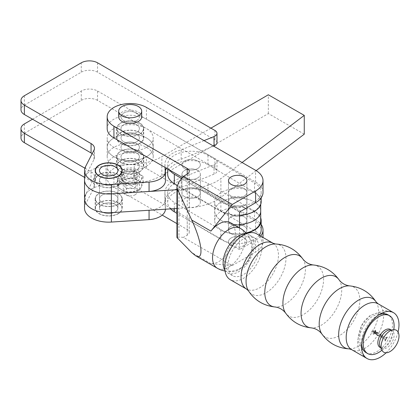 <?xml version="1.0" encoding="UTF-8"?>
<svg xmlns="http://www.w3.org/2000/svg" width="420" height="420" viewBox="0 0 420 420"><rect width="100%" height="100%" fill="white"/><g stroke="black" fill="none" stroke-linecap="round" stroke-linejoin="round"><path stroke-width="0.32" stroke-dasharray="2.1 1.58" d="M230.522 222.731A23.016 13.277 -60 0 1 235.289 233.263A23.016 13.277 -60 0 1 210.903 263.644L232.276 265.545L183.409 237.384L178.967 236.99L176.946 237.505M176.946 223.608L187.231 229.53A6.904 3.985 -0 0 1 189.257 232.355A6.904 3.985 -0 0 1 187.241 235.168L183.409 237.384M231.194 245.48A9.203 5.313 -0 0 0 241.222 246.629A9.203 5.313 -0 0 0 246.902 241.721A9.203 5.313 -0 0 0 237.699 236.402A9.203 5.313 -0 0 0 228.491 241.721A9.203 5.313 -0 0 0 231.194 245.48M231.194 233.735A9.203 5.313 180 0 1 228.491 229.976A9.203 5.313 180 0 1 237.699 224.658A9.203 5.313 180 0 1 246.902 229.976A9.203 5.313 180 0 1 241.222 234.885A9.203 5.313 180 0 1 231.194 233.735M231.194 196.156A9.203 5.313 -0 0 0 241.222 197.3A9.203 5.313 -0 0 0 246.902 192.392A9.203 5.313 -0 0 0 244.198 188.633A9.203 5.313 -0 0 0 234.171 187.483A9.203 5.313 -0 0 0 228.491 192.392A9.203 5.313 -0 0 0 231.194 196.156M123.69 181.65A9.203 5.313 -0 0 0 133.718 182.8A9.203 5.313 -0 0 0 139.398 177.886A9.203 5.313 -0 0 0 130.19 172.573A9.203 5.313 -0 0 0 120.986 177.886A9.203 5.313 -0 0 0 123.69 181.65M123.69 169.906A9.203 5.313 180 0 1 120.986 166.142A9.203 5.313 180 0 1 130.19 160.828A9.203 5.313 180 0 1 139.398 166.142A9.203 5.313 180 0 1 133.718 171.055A9.203 5.313 180 0 1 123.69 169.906M123.69 132.326A9.203 5.313 -0 0 0 133.718 133.471A9.203 5.313 -0 0 0 139.398 128.562A9.203 5.313 -0 0 0 136.694 124.803A9.203 5.313 -0 0 0 126.667 123.653A9.203 5.313 -0 0 0 120.986 128.562A9.203 5.313 -0 0 0 123.69 132.326M136.694 113.059A9.203 5.313 180 0 1 139.398 116.818A9.203 5.313 180 0 1 130.19 122.131A9.203 5.313 180 0 1 120.986 116.818A9.203 5.313 180 0 1 126.667 111.909A9.203 5.313 180 0 1 136.694 113.059M263.009 192.392A25.316 14.616 -0 0 0 255.581 182.049L146.449 119.159A23.016 13.288 -0 0 0 121.375 116.288A23.016 13.288 -0 0 0 107.179 128.562M239.516 212.027L189.257 183.062L189.257 220.647A6.904 3.985 -0 0 0 189.257 220.61A6.904 3.985 -0 0 0 187.231 217.786L113.936 175.549A23.016 13.288 180 0 1 107.179 166.142A23.016 13.288 180 0 1 121.375 153.872A23.016 13.288 180 0 1 146.449 156.739L255.581 219.629A25.316 14.616 180 0 1 261.172 224.506M182.485 177.471L187.231 180.206A6.904 3.985 180 0 1 189.257 183.026A6.904 3.985 180 0 1 189.257 183.062M260.668 236.119A25.316 14.616 180 0 1 255.612 240.303L239.516 249.611L239.516 227.913M239.516 249.611L189.257 220.647M232.276 265.545L255.612 252.047A25.316 14.616 -0 0 0 263.009 241.721A25.316 14.616 -0 0 0 255.581 231.373L146.449 168.483A23.016 13.288 -0 0 0 121.375 165.617A23.016 13.288 -0 0 0 107.179 177.886A23.016 13.288 -0 0 0 113.936 187.294L162.183 215.098M238.576 269.897A19.551 11.277 120 0 0 239.71 269.189A19.551 11.277 120 0 0 252.341 247.259A19.551 11.277 120 0 0 239.138 237.662A19.551 11.277 120 0 0 224.768 261.923A19.551 11.277 120 0 0 238.576 269.897M224.91 270.155A21.861 12.611 120 0 0 227.661 272.874A21.861 12.611 120 0 0 249.506 260.232A21.861 12.611 120 0 0 249.496 234.99A21.861 12.611 120 0 0 245.763 233.977M378.593 315.053A21.861 12.611 120 0 0 361.583 342.652A21.861 12.611 120 0 0 361.662 344.431M366.109 352.663A21.861 12.611 120 0 0 387.954 340.016A21.861 12.611 120 0 0 387.944 314.774C384.405 312.244 376.199 311.178 368.372 317.3C362.843 321.127 359.452 328.01 358.202 337.953C358.197 344.3 360.832 349.204 366.109 352.663M391.094 330.02A10.358 5.975 -60 0 1 390.348 341.397A10.358 5.975 -60 0 1 380.877 347.744M184.663 196.733A9.203 5.313 -0 0 0 194.691 197.873A9.203 5.313 -0 0 0 200.356 192.964A9.203 5.313 -0 0 0 197.642 189.194A9.203 5.313 -0 0 0 187.614 188.055A9.203 5.313 -0 0 0 181.949 192.964A9.203 5.313 -0 0 0 184.663 196.733M197.642 170.405A9.203 5.313 180 0 1 200.356 174.174A9.203 5.313 180 0 1 191.153 179.487A9.203 5.313 180 0 1 181.949 174.174A9.203 5.313 180 0 1 187.614 169.265A9.203 5.313 180 0 1 197.642 170.405M102.207 202.577A9.203 5.313 -0 0 0 112.235 203.71A9.203 5.313 -0 0 0 117.899 198.802A9.203 5.313 -0 0 0 115.185 195.032A9.203 5.313 -0 0 0 105.158 193.898A9.203 5.313 -0 0 0 99.493 198.802A9.203 5.313 -0 0 0 102.207 202.577M115.185 176.243A9.203 5.313 180 0 1 117.899 180.012A9.203 5.313 180 0 1 108.696 185.33A9.203 5.313 180 0 1 99.493 180.012A9.203 5.313 180 0 1 105.158 175.109A9.203 5.313 180 0 1 115.185 176.243M304.264 134.169L268.343 113.568L161.858 175.45A46.027 26.575 180 0 1 134.264 183.136L106.04 184.936A24.166 13.949 -0 0 0 84.53 198.802M92.159 153.683A11.508 6.641 -0 0 1 94.442 157.657A11.508 6.641 -0 0 1 93.97 159.537L85.523 176.064A24.166 13.949 180 0 0 84.53 180.012A24.166 13.949 180 0 1 106.04 166.147L134.264 164.346A46.027 26.575 -0 0 0 161.858 156.66L210.919 128.147M268.343 113.568L268.343 94.778M242.078 162.524L220.889 178.589A46.027 26.575 180 0 1 189.326 188.9L176.946 189.693M176.946 208.483L189.326 207.695A46.027 26.575 -0 0 0 220.889 197.379L256.153 170.646M214.042 164.75L214.042 174.143A6.904 3.985 -0 0 0 216.983 170.882A6.904 3.985 -0 0 0 214.956 168.058L214.956 158.666A6.904 3.985 180 0 1 216.983 161.485A6.904 3.985 180 0 1 214.042 164.75L181.188 178.059A27.158 15.677 -0 0 0 164.929 192.418A27.158 15.677 -0 0 0 164.955 193.095L165.417 199.216A18.412 10.631 180 0 1 165.433 199.678A18.412 10.631 180 0 1 149.063 210.242L111.379 212.667M32.508 119.212L81.265 91.009A11.508 6.641 180 0 1 97.54 90.998L97.54 100.396L214.956 168.058M97.54 90.998L214.956 158.666M214.042 174.143L181.188 187.451A27.158 15.677 -0 0 0 164.929 201.815A27.158 15.677 -0 0 0 164.955 202.493L165.417 208.614A18.412 10.631 180 0 1 165.433 209.071A18.412 10.631 180 0 1 165.433 209.218M84.53 208.199A24.166 13.949 180 0 1 85.523 204.251L93.97 187.724A11.508 6.641 -0 0 0 94.442 185.845A11.508 6.641 -0 0 0 91.061 181.141L84.53 177.377M24.365 123.921L24.365 133.319A11.508 6.641 -0 0 0 21 138.012M24.365 133.319L81.265 100.401L81.265 91.009M97.54 100.396A11.508 6.641 -0 0 0 81.265 100.401M120.845 171.549A13.235 7.639 -0 0 0 135.261 173.203A13.235 7.639 -0 0 0 143.425 166.142A13.235 7.639 -0 0 0 139.54 160.739A13.235 7.639 -0 0 0 125.123 159.085A13.235 7.639 -0 0 0 116.96 166.142A13.235 7.639 -0 0 0 120.845 171.549M99.346 213.607A13.235 7.639 -0 0 0 113.767 215.255A13.235 7.639 -0 0 0 121.931 208.199A13.235 7.639 -0 0 0 118.046 202.792A13.235 7.639 -0 0 0 103.624 201.143A13.235 7.639 -0 0 0 95.461 208.199A13.235 7.639 -0 0 0 99.346 213.607M84.898 168.194L91.061 171.749A11.508 6.641 180 0 1 94.442 176.447A11.508 6.641 180 0 1 93.97 178.327L85.523 194.854L85.523 204.251M118.046 193.394A13.235 7.639 180 0 1 121.931 198.802A13.235 7.639 180 0 1 108.696 206.446A13.235 7.639 180 0 1 95.461 198.802A13.235 7.639 180 0 1 103.624 191.746A13.235 7.639 180 0 1 118.046 193.394M139.54 151.342A13.235 7.639 180 0 1 143.425 156.749A13.235 7.639 180 0 1 130.19 164.388A13.235 7.639 180 0 1 116.96 156.749A13.235 7.639 180 0 1 125.123 149.693A13.235 7.639 180 0 1 139.54 151.342M181.188 187.451L181.188 178.059M216.983 142.695A6.904 3.985 -0 0 0 214.956 139.876L214.956 130.478M97.54 62.811L97.54 72.209L214.956 139.876M213.628 146.129L181.188 159.264A27.158 15.677 -0 0 0 166.551 168.289M165.391 170.746A27.158 15.677 -0 0 0 164.929 173.628A27.158 15.677 -0 0 0 164.955 174.305L165.417 180.427A18.412 10.631 180 0 1 165.433 180.884M24.365 95.734L24.365 105.131A11.508 6.641 -0 0 0 21 109.825M24.365 105.131L81.265 72.214L81.265 62.822M97.54 72.209A11.508 6.641 -0 0 0 81.265 72.214M120.845 143.367A13.235 7.639 -0 0 0 135.261 145.016A13.235 7.639 -0 0 0 143.425 137.959A13.235 7.639 -0 0 0 139.54 132.552A13.235 7.639 -0 0 0 125.123 130.898A13.235 7.639 -0 0 0 116.96 137.959A13.235 7.639 -0 0 0 120.845 143.367M99.346 185.419A13.235 7.639 -0 0 0 113.767 187.068A13.235 7.639 -0 0 0 121.931 180.012A13.235 7.639 -0 0 0 118.046 174.605A13.235 7.639 -0 0 0 103.624 172.956A13.235 7.639 -0 0 0 95.461 180.012A13.235 7.639 -0 0 0 99.346 185.419M139.54 123.155A13.235 7.639 180 0 1 143.425 128.562A13.235 7.639 180 0 1 130.19 136.201A13.235 7.639 180 0 1 116.96 128.562A13.235 7.639 180 0 1 125.123 121.506A13.235 7.639 180 0 1 139.54 123.155M204.052 140.611L181.188 149.872A27.158 15.677 -0 0 0 164.929 164.231A27.158 15.677 -0 0 0 164.955 164.913L165.149 167.48M181.188 159.264L181.188 149.872M102.286 176.195A9.203 5.313 0 0 0 99.493 180.012A9.203 5.313 0 0 0 105.105 184.905A9.203 5.313 0 0 0 115.106 183.829A9.203 5.313 0 0 0 117.899 180.012A9.203 5.313 0 0 0 112.287 175.119A9.203 5.313 0 0 0 102.286 176.195M118.109 185.619A13.519 7.807 0 0 0 122.215 180.012A13.519 7.807 0 0 0 108.696 172.205A13.519 7.807 0 0 0 95.177 180.012A13.519 7.807 0 0 0 103.425 187.199A13.519 7.807 0 0 0 118.109 185.619M115.106 212.016A9.203 5.313 0 0 0 117.899 208.199A9.203 5.313 0 0 0 108.696 202.886A9.203 5.313 0 0 0 99.493 208.199A9.203 5.313 0 0 0 105.105 213.092A9.203 5.313 0 0 0 115.106 212.016A9.203 5.313 0 0 0 117.899 208.199A9.203 5.313 0 0 0 112.287 203.306A9.203 5.313 0 0 0 102.286 204.383A9.203 5.313 0 0 0 99.493 208.199A9.203 5.313 0 0 0 105.105 213.092A9.203 5.313 0 0 0 115.106 212.016M115.106 202.619A9.203 5.313 180 0 1 105.105 203.7A9.203 5.313 180 0 1 99.493 198.802A9.203 5.313 180 0 1 108.696 193.489A9.203 5.313 180 0 1 117.899 198.802A9.203 5.313 180 0 1 115.106 202.619M118.109 204.409A13.519 7.807 180 0 1 103.425 205.994A13.519 7.807 180 0 1 95.177 198.802A13.519 7.807 180 0 1 108.696 191A13.519 7.807 180 0 1 122.215 198.802A13.519 7.807 180 0 1 118.109 204.409M118.109 213.806A13.519 7.807 0 0 0 122.215 208.199A13.519 7.807 0 0 0 108.696 200.393A13.519 7.807 0 0 0 95.177 208.199A13.519 7.807 0 0 0 103.425 215.387A13.519 7.807 0 0 0 118.109 213.806M123.785 143.535A9.203 5.313 -0 0 0 120.986 147.352A9.203 5.313 -0 0 0 126.604 152.245A9.203 5.313 -0 0 0 136.6 151.168A9.203 5.313 -0 0 0 139.398 147.352A9.203 5.313 -0 0 0 133.78 142.459A9.203 5.313 -0 0 0 123.785 143.535M136.6 141.771A9.203 5.313 180 0 1 126.604 142.853A9.203 5.313 180 0 1 120.986 137.959A9.203 5.313 180 0 1 130.19 132.641A9.203 5.313 180 0 1 139.398 137.959A9.203 5.313 180 0 1 136.6 141.771A9.203 5.313 0 0 0 139.398 137.959A9.203 5.313 0 0 0 133.78 133.061A9.203 5.313 0 0 0 123.785 134.143A9.203 5.313 0 0 0 120.986 137.959A9.203 5.313 0 0 0 126.604 142.853A9.203 5.313 0 0 0 136.6 141.771M146.213 156.891A23.016 13.288 -0 0 0 153.206 147.352A23.016 13.288 -0 0 0 130.19 134.064A23.016 13.288 -0 0 0 107.179 147.352A23.016 13.288 -0 0 0 121.223 159.59A23.016 13.288 -0 0 0 146.213 156.891A23.016 13.288 180 0 1 121.223 159.59A23.016 13.288 180 0 1 107.179 147.352A23.016 13.288 180 0 1 130.19 134.064A23.016 13.288 180 0 1 153.206 147.352A23.016 13.288 180 0 1 146.213 156.891M146.213 147.499A23.016 13.288 180 0 1 121.223 150.192A23.016 13.288 180 0 1 107.179 137.959A23.016 13.288 180 0 1 130.19 124.672A23.016 13.288 180 0 1 153.206 137.959A23.016 13.288 180 0 1 146.213 147.499M123.785 152.933A9.203 5.313 -0 0 0 120.986 156.749A9.203 5.313 -0 0 0 126.604 161.642A9.203 5.313 -0 0 0 136.6 160.566A9.203 5.313 -0 0 0 139.398 156.749A9.203 5.313 -0 0 0 133.78 151.856A9.203 5.313 -0 0 0 123.785 152.933M136.6 151.168A9.203 5.313 180 0 1 126.604 152.245A9.203 5.313 180 0 1 120.986 147.352A9.203 5.313 180 0 1 130.19 142.039A9.203 5.313 180 0 1 139.398 147.352A9.203 5.313 180 0 1 136.6 151.168M146.213 166.288A23.016 13.288 -0 0 0 153.206 156.749A23.016 13.288 -0 0 0 130.19 143.462A23.016 13.288 -0 0 0 107.179 156.749A23.016 13.288 -0 0 0 121.223 168.982A23.016 13.288 -0 0 0 146.213 166.288M134.999 194.843A6.904 3.985 -0 0 0 137.093 191.982A6.904 3.985 -0 0 0 130.19 187.997A6.904 3.985 -0 0 0 123.286 191.982A6.904 3.985 -0 0 0 127.502 195.652A6.904 3.985 -0 0 0 134.999 194.843M134.999 176.053A6.904 3.985 -0 0 0 137.093 173.192A6.904 3.985 -0 0 0 130.19 169.202A6.904 3.985 -0 0 0 123.286 173.192A6.904 3.985 -0 0 0 127.502 176.862A6.904 3.985 -0 0 0 134.999 176.053M136.6 177.004A9.203 5.313 -0 0 0 139.398 173.192A9.203 5.313 -0 0 0 130.19 167.874A9.203 5.313 -0 0 0 120.986 173.192A9.203 5.313 -0 0 0 126.604 178.085A9.203 5.313 -0 0 0 136.6 177.004M136.6 120.635A9.203 5.313 -0 0 0 139.398 116.818A9.203 5.313 -0 0 0 130.19 111.505A9.203 5.313 -0 0 0 120.986 116.818A9.203 5.313 -0 0 0 126.604 121.711A9.203 5.313 -0 0 0 136.6 120.635M141.697 116.818A11.508 6.641 -0 0 0 130.19 110.177A11.508 6.641 -0 0 0 118.687 116.818M126.556 185.656L121.931 182.511L117.306 180.149L120.944 172.772L127.376 171.444L133.828 170.898L138.453 173.266L143.078 176.405L139.44 183.787L126.556 185.656L126.556 192.392L139.44 190.523L143.078 183.146L138.453 180.779L133.828 177.639L127.391 178.962L120.944 179.508L117.306 186.884L121.931 190.029L126.556 192.392M139.44 183.787L139.44 190.523M117.306 180.149L117.306 186.884M143.078 176.405L143.078 183.146M133.828 170.898L133.828 177.639M120.944 172.772L120.944 179.508M119.123 176.075A11.508 6.641 -0 0 0 121.931 182.511A11.508 6.641 -0 0 0 138.201 182.658A11.508 6.641 -0 0 0 138.453 173.266A11.508 6.641 -0 0 0 127.391 171.444M127.376 171.444A11.508 6.641 -0 0 0 119.128 176.064M134.195 180.275A5.754 3.323 180 0 1 127.948 180.947A5.754 3.323 180 0 1 124.436 177.886A5.754 3.323 180 0 1 130.19 174.568A5.754 3.323 180 0 1 135.944 177.886A5.754 3.323 180 0 1 134.195 180.275M127.376 178.962A11.508 6.641 -0 0 0 119.128 183.582A11.508 6.641 -0 0 0 121.931 190.029A11.508 6.641 -0 0 0 138.201 190.176A11.508 6.641 -0 0 0 138.453 180.779A11.508 6.641 -0 0 0 127.391 178.962M126.189 183.02A5.754 3.323 -0 0 0 124.436 185.404A5.754 3.323 -0 0 0 127.948 188.465A5.754 3.323 -0 0 0 134.195 187.787A5.754 3.323 -0 0 0 135.944 185.404A5.754 3.323 -0 0 0 132.436 182.343A5.754 3.323 -0 0 0 126.189 183.02M123.785 162.33A9.203 5.313 0 0 0 120.986 166.142A9.203 5.313 0 0 0 126.604 171.04A9.203 5.313 0 0 0 136.6 169.958A9.203 5.313 0 0 0 139.398 166.142A9.203 5.313 0 0 0 133.78 161.249A9.203 5.313 0 0 0 123.785 162.33M136.6 160.566A9.203 5.313 180 0 1 126.604 161.642A9.203 5.313 180 0 1 120.986 156.749A9.203 5.313 180 0 1 130.19 151.436A9.203 5.313 180 0 1 139.398 156.749A9.203 5.313 180 0 1 136.6 160.566M139.603 162.351A13.519 7.807 180 0 1 124.919 163.936A13.519 7.807 180 0 1 116.671 156.749A13.519 7.807 180 0 1 130.19 148.942A13.519 7.807 180 0 1 143.714 156.749A13.519 7.807 180 0 1 139.603 162.351M139.603 171.749A13.519 7.807 0 0 0 143.714 166.142A13.519 7.807 0 0 0 130.19 158.34A13.519 7.807 0 0 0 116.671 166.142A13.519 7.807 0 0 0 124.919 173.334A13.519 7.807 0 0 0 139.603 171.749M136.6 132.379A9.203 5.313 180 0 1 126.604 133.455A9.203 5.313 180 0 1 120.986 128.562A9.203 5.313 180 0 1 130.19 123.249A9.203 5.313 180 0 1 139.398 128.562A9.203 5.313 180 0 1 136.6 132.379M139.603 134.169A13.519 7.807 180 0 1 124.919 135.749A13.519 7.807 180 0 1 116.671 128.562A13.519 7.807 180 0 1 130.19 120.755A13.519 7.807 180 0 1 143.714 128.562A13.519 7.807 180 0 1 139.603 134.169M139.603 143.561A13.519 7.807 0 0 0 143.714 137.959A13.519 7.807 0 0 0 130.19 130.153A13.519 7.807 0 0 0 116.671 137.959A13.519 7.807 0 0 0 124.919 145.147A13.519 7.807 0 0 0 139.603 143.561M386.085 352.784A26.465 15.267 120 0 0 398.066 332M256.678 233.819A26.465 15.267 -60 0 1 256.694 264.369A26.465 15.267 -60 0 1 230.249 279.678M228.018 265.682A21.861 12.611 -60 0 1 237.552 243.679A21.861 12.611 -60 0 1 254.378 237.804A21.861 12.611 -60 0 1 254.389 263.046A21.861 12.611 -60 0 1 232.549 275.693A21.861 12.611 -60 0 1 228.018 265.682M393.755 329.679A21.861 12.611 -60 0 1 381.922 350.217M381.245 348.065A10.358 5.975 120 0 0 391.976 342.337A10.358 5.975 120 0 0 391.556 330.173M231.284 207.37A9.203 5.313 -0 0 0 228.491 211.186A9.203 5.313 -0 0 0 234.108 216.079A9.203 5.313 -0 0 0 244.109 214.998A9.203 5.313 -0 0 0 246.902 211.186A9.203 5.313 -0 0 0 241.285 206.288A9.203 5.313 -0 0 0 231.284 207.37M244.109 205.601A9.203 5.313 180 0 1 234.108 206.682A9.203 5.313 180 0 1 228.491 201.789A9.203 5.313 180 0 1 237.699 196.476A9.203 5.313 180 0 1 246.902 201.789A9.203 5.313 180 0 1 244.109 205.601M260.71 211.186A23.016 13.288 -0 0 0 237.699 197.899A23.016 13.288 -0 0 0 214.683 211.186A23.016 13.288 -0 0 0 239.516 224.432A23.016 13.288 180 0 1 214.683 211.186A23.016 13.288 180 0 1 237.699 197.899A23.016 13.288 180 0 1 260.71 211.186M253.722 211.323A23.016 13.288 180 0 1 228.732 214.027A23.016 13.288 180 0 1 214.683 201.789A23.016 13.288 180 0 1 237.699 188.501A23.016 13.288 180 0 1 260.71 201.789A23.016 13.288 180 0 1 253.722 211.323M231.284 216.767A9.203 5.313 -0 0 0 228.491 220.579A9.203 5.313 -0 0 0 234.108 225.477A9.203 5.313 -0 0 0 244.109 224.396A9.203 5.313 -0 0 0 246.902 220.579A9.203 5.313 -0 0 0 241.285 215.686A9.203 5.313 -0 0 0 231.284 216.767A9.203 5.313 180 0 1 241.28 215.686A9.203 5.313 180 0 1 246.902 220.579A9.203 5.313 180 0 1 237.699 225.897A9.203 5.313 180 0 1 228.491 220.579A9.203 5.313 180 0 1 231.278 216.773M244.109 214.998A9.203 5.313 180 0 1 234.108 216.079A9.203 5.313 180 0 1 228.491 211.186A9.203 5.313 180 0 1 237.699 205.868A9.203 5.313 180 0 1 246.902 211.186A9.203 5.313 180 0 1 244.109 214.998M260.71 220.579A23.016 13.288 -0 0 0 237.699 207.291A23.016 13.288 -0 0 0 214.683 220.579A23.016 13.288 -0 0 0 245.978 232.979M244.104 245.537A9.203 5.313 -0 0 0 246.902 241.721A9.203 5.313 -0 0 0 237.699 236.402A9.203 5.313 -0 0 0 228.491 241.721A9.203 5.313 -0 0 0 234.108 246.614A9.203 5.313 -0 0 0 244.104 245.537M197.563 168.593A9.203 5.313 180 0 1 187.561 169.669A9.203 5.313 180 0 1 181.949 164.777A9.203 5.313 180 0 1 191.153 159.464A9.203 5.313 180 0 1 200.356 164.777A9.203 5.313 180 0 1 197.563 168.593M197.563 206.173A9.203 5.313 -0 0 0 200.356 202.361A9.203 5.313 -0 0 0 191.153 197.043A9.203 5.313 -0 0 0 181.949 202.361A9.203 5.313 -0 0 0 187.561 207.254A9.203 5.313 -0 0 0 197.563 206.173M244.115 233.783A9.203 5.313 -0 0 0 246.902 229.976A9.203 5.313 -0 0 0 241.28 225.078A9.203 5.313 -0 0 0 231.278 226.165A9.203 5.313 -0 0 0 228.491 229.976A9.203 5.313 -0 0 0 234.113 234.869A9.203 5.313 -0 0 0 244.115 233.783M197.573 206.167A9.203 5.313 -0 0 0 200.356 202.361A9.203 5.313 -0 0 0 194.733 197.463A9.203 5.313 -0 0 0 184.732 198.55A9.203 5.313 -0 0 0 181.949 202.361A9.203 5.313 -0 0 0 187.572 207.254A9.203 5.313 -0 0 0 197.573 206.167M184.732 189.152A9.203 5.313 180 0 1 194.733 188.066A9.203 5.313 180 0 1 200.356 192.964A9.203 5.313 180 0 1 191.153 198.277A9.203 5.313 180 0 1 181.949 192.964A9.203 5.313 180 0 1 184.732 189.152M246.183 233.216A23.473 13.55 180 0 1 220.873 230.029L174.326 202.414A23.473 13.55 180 0 1 167.68 192.964A23.473 13.55 180 0 1 182.317 180.406A23.473 13.55 180 0 1 207.979 183.514L254.52 211.129A23.473 13.55 180 0 1 260.71 217.912M170.583 208.887A23.473 13.55 180 0 1 167.68 202.361A23.473 13.55 180 0 1 182.317 189.803A23.473 13.55 180 0 1 207.979 192.906L254.52 220.526A23.473 13.55 180 0 1 261.172 229.976M259.271 235.316A23.473 13.55 180 0 1 220.873 239.426L176.946 213.365M244.115 205.601A9.203 5.313 -0 0 0 246.902 201.789A9.203 5.313 -0 0 0 241.28 196.891A9.203 5.313 -0 0 0 231.278 197.978A9.203 5.313 -0 0 0 228.491 201.789A9.203 5.313 -0 0 0 234.113 206.687A9.203 5.313 -0 0 0 244.115 205.601M231.278 188.585A9.203 5.313 180 0 1 241.28 187.499A9.203 5.313 180 0 1 246.902 192.392A9.203 5.313 180 0 1 237.699 197.71A9.203 5.313 180 0 1 228.491 192.392A9.203 5.313 180 0 1 231.278 188.585M197.573 177.98A9.203 5.313 -0 0 0 200.356 174.174A9.203 5.313 -0 0 0 194.733 169.276A9.203 5.313 -0 0 0 184.732 170.363A9.203 5.313 -0 0 0 181.949 174.174A9.203 5.313 -0 0 0 187.572 179.067A9.203 5.313 -0 0 0 197.573 177.98M184.732 160.97A9.203 5.313 180 0 1 194.733 159.884A9.203 5.313 180 0 1 200.356 164.777A9.203 5.313 180 0 1 191.153 170.095A9.203 5.313 180 0 1 181.949 164.777A9.203 5.313 180 0 1 184.732 160.97M169.47 169.974A23.473 13.55 180 0 1 167.68 164.777A23.473 13.55 180 0 1 182.317 152.224A23.473 13.55 180 0 1 207.979 155.327L254.52 182.941A23.473 13.55 180 0 1 261.172 192.392A23.473 13.55 180 0 1 246.53 204.95A23.473 13.55 180 0 1 220.873 201.847L181.613 178.553M167.68 174.174A23.473 13.55 180 0 1 182.317 161.616A23.473 13.55 180 0 1 207.979 164.724L254.52 192.339A23.473 13.55 180 0 1 261.172 201.789M239.516 215.303A23.473 13.55 180 0 1 220.873 211.239L177.172 185.309M210.903 263.644L191.73 252.593M178.967 181.85L178.967 236.99M187.241 235.168L187.241 174.101M240.298 228.359A23.016 13.277 -60 0 1 245.065 238.896A23.016 13.277 -60 0 1 228.805 267.094A23.016 13.277 -60 0 1 217.313 268.238M255.612 240.303L255.612 252.047M255.581 182.049L255.581 170.305M146.449 119.159L146.449 107.415M146.449 168.483L146.449 156.739M113.936 187.294L113.936 175.549M187.231 174.106L187.231 180.206M255.581 231.373L255.581 219.629M187.231 217.786L187.231 229.53M134.264 183.136L134.264 164.346M161.858 175.45L161.858 156.66M220.889 197.379L220.889 178.589M189.326 207.695L189.326 188.9M106.04 184.936L106.04 166.147M93.97 187.724L93.97 178.327M91.061 171.749L91.061 181.141M164.955 202.493L164.955 193.095M165.417 208.614L165.417 199.216M93.97 159.537L93.97 150.145M85.523 176.064L85.523 166.666M164.955 174.305L164.955 164.913M165.417 180.427L165.417 171.029M378.094 303.786A26.465 15.267 -60 0 1 378.105 334.341A26.465 15.267 -60 0 1 351.666 349.65M376.241 302.122A28.235 16.285 -60 0 1 372.729 331.244A28.235 16.285 -60 0 1 349.293 348.883M349.619 285.883A28.77 16.595 -60 0 1 353.903 320.392A28.77 16.595 -60 0 1 321.893 333.989M339.014 279.772A28.77 16.595 -60 0 1 335.764 309.939A28.77 16.595 -60 0 1 311.294 327.878M313.341 264.978A28.77 16.595 -60 0 1 317.625 299.486A28.77 16.595 -60 0 1 285.616 313.084M302.741 258.867A28.77 16.595 -60 0 1 299.486 289.034A28.77 16.595 -60 0 1 275.016 306.973M275.342 243.973A28.235 16.285 -60 0 1 280.13 277.877A28.235 16.285 -60 0 1 248.388 290.735M272.969 243.206A26.465 15.267 -60 0 1 272.979 273.756A26.465 15.267 -60 0 1 246.54 289.065M207.979 192.906L207.979 183.514M174.326 208.651L174.326 202.414M254.52 220.526L254.52 211.129M220.873 239.426L220.873 230.029M207.979 164.724L207.979 155.327M254.52 192.339L254.52 182.941M220.873 211.239L220.873 201.847M225.026 271A23.016 23.016 0 0 0 246.55 233.651M228.491 229.976L228.491 180.647L228.491 229.976M246.902 229.976L246.902 180.647L246.902 229.976M120.986 173.192L120.986 177.886M139.398 173.192L139.398 177.886M107.179 177.886L107.179 166.142M263.009 241.721L263.009 237.468M189.257 232.355L189.257 220.61M189.257 183.026L189.257 171.281M239.71 269.189A28.77 28.77 0 0 0 252.341 247.259M227.661 272.874L232.549 275.693M249.496 234.99L254.378 237.804M377.296 335.139L380.578 335.764L381.213 338.037C381.78 336.53 382.326 335.575 382.862 335.181L380.578 335.764L378.389 333.239M373.48 331.674L372.839 329.406C372.309 330.86 371.758 331.816 371.191 332.262L373.48 331.674M181.949 174.174L181.949 202.361L181.949 174.174M200.356 174.174L200.356 202.361L200.356 174.174M99.493 180.012L99.493 208.199L99.493 180.012M117.899 180.012L117.899 208.199L117.899 180.012M216.983 170.882L216.983 161.485M94.442 185.845L94.442 176.447M95.461 198.802L95.461 208.199M121.931 198.802L121.931 208.199M116.96 156.749L116.96 166.142M143.425 156.749L143.425 166.142M164.929 201.815L164.929 192.418M165.433 209.071L165.433 199.678M94.442 157.657L94.442 148.26M95.461 170.62L95.461 180.012M121.931 170.62L121.931 180.012M116.96 128.562L116.96 137.959M143.425 128.562L143.425 137.959M164.929 173.628L164.929 164.231M122.215 180.012L122.215 170.62M95.177 180.012L95.177 170.62M122.215 208.199L122.215 198.802M95.177 208.199L95.177 198.802M153.206 156.749L153.206 137.959M107.179 156.749L107.179 137.959M123.286 173.192L123.286 191.982M137.093 173.192L137.093 191.982M124.436 177.886L124.436 185.404M135.944 177.886L135.944 185.404M143.714 166.142L143.714 156.749M116.671 166.142L116.671 156.749M143.714 137.959L143.714 128.562M116.671 137.959L116.671 128.562M367.07 358.528C360.701 354.349 357.52 348.432 357.536 340.767L362.019 325.017L369.868 315.725L384.337 310.233L393.498 312.664M387.266 337.171L384.19 337.848C382.242 334.971 379.638 333.469 376.378 333.349L375.716 331.937M375.422 330.346C374.75 332.215 374.042 333.443 373.301 334.021M374.829 333.48L376.378 333.349C378.11 336.1 380.714 337.601 384.19 337.848L385.151 340.767M389.571 315.714C380.3 310.847 371.117 315.935 366.802 321.321C361.862 327.8 359.536 333.659 359.835 338.887C359.825 345.24 362.46 350.144 367.742 353.603M382.846 338.887L382.205 336.704C380.52 333.984 378.157 332.619 375.107 332.614L374.467 330.341C373.937 331.8 373.385 332.756 372.824 333.197L375.107 332.614C376.698 335.286 379.066 336.646 382.205 336.704L384.489 336.116C383.933 336.556 383.381 337.507 382.846 338.977L382.846 338.887M260.71 204.461L260.71 201.789M214.683 220.579L214.683 201.789M167.68 202.361L167.68 192.964M167.68 168.94L167.68 164.777M261.172 197.867L261.172 192.392"/><path stroke-width="0.63" d="M176.946 186.968L176.946 237.505L191.73 252.593L195.589 255.722C204.209 261.198 202.151 242.172 191.73 220.048L177.366 188.984L176.946 186.968L178.967 181.85L183.409 176.311L232.276 204.472L210.903 231.095A23.016 13.277 -60 0 1 230.522 222.731L240.298 228.359A23.016 13.277 -60 0 0 228.805 229.509A23.016 13.277 -60 0 0 213.78 249.8A23.016 13.277 -60 0 0 217.313 268.238A23.016 23.016 0 0 0 225.026 271M183.409 176.311L187.241 174.101A6.904 3.985 180 0 0 189.257 171.281A6.904 3.985 180 0 0 187.231 168.462L113.936 126.221A23.016 13.288 180 0 1 107.179 116.818A23.016 13.288 180 0 1 121.375 104.543A23.016 13.288 180 0 1 146.449 107.415L255.581 170.305A25.316 14.616 180 0 1 263.009 180.647A25.316 14.616 180 0 1 255.612 190.974L232.276 204.472M244.198 176.888A9.203 5.313 180 0 1 246.902 180.647A9.203 5.313 180 0 1 237.699 185.966A9.203 5.313 180 0 1 228.491 180.647A9.203 5.313 180 0 1 234.171 175.739A9.203 5.313 180 0 1 244.198 176.888M239.516 227.913L239.516 212.027L255.612 202.718A25.316 14.616 -0 0 0 263.009 192.392L263.009 180.647M107.179 116.818L107.179 128.562A23.016 13.288 -0 0 0 113.936 137.965L182.485 177.471M261.172 224.506A25.316 14.616 180 0 1 263.009 229.976A25.316 14.616 180 0 1 260.668 236.119M162.183 215.098L176.946 223.608M245.763 233.977A21.861 12.611 120 0 0 223.13 262.868A21.861 12.611 120 0 0 224.91 270.155M361.662 344.431A21.861 12.611 120 0 0 366.109 352.663L367.742 353.603A21.861 12.611 -60 0 1 363.211 343.592A21.861 12.611 -60 0 1 372.74 321.589A21.861 12.611 -60 0 1 389.571 315.714A21.861 12.611 -60 0 1 393.755 329.679M389.571 315.714L387.944 314.774A21.861 12.611 120 0 0 378.593 315.053M380.877 347.744A10.358 5.975 -60 0 1 377.853 342.647A10.358 5.975 -60 0 1 382.914 331.679A10.358 5.975 -60 0 1 391.094 330.02M210.919 128.147L268.343 94.778L304.264 115.379L242.078 162.524M256.153 170.646L304.264 134.169L304.264 115.379M176.946 189.693L111.353 193.877A24.166 13.949 180 0 1 84.53 180.012L84.53 170.62A24.166 13.949 180 0 1 85.523 166.666L93.97 150.145A11.508 6.641 180 0 0 94.442 148.26A11.508 6.641 180 0 0 91.061 143.561L24.376 105.131A11.508 6.641 180 0 1 21 100.427A11.508 6.641 180 0 1 24.365 95.734L81.265 62.822A11.508 6.641 180 0 1 97.54 62.811L214.956 130.478A6.904 3.985 180 0 1 216.983 133.298A6.904 3.985 180 0 1 214.042 136.563L204.052 140.611M165.433 209.218A18.412 10.631 180 0 1 149.063 219.634L111.379 222.065L111.379 212.667A24.166 13.949 180 0 1 84.53 198.802A24.166 13.949 -0 0 0 111.353 212.672L176.946 208.483M111.379 222.065A24.166 13.949 180 0 1 84.53 208.199L84.53 198.802A24.166 13.949 180 0 1 85.523 194.854M84.53 177.377L24.376 142.711L24.376 133.319A11.508 6.641 180 0 1 21 128.614A11.508 6.641 180 0 1 24.365 123.921L32.508 119.212M21 128.614L21 138.012A11.508 6.641 -0 0 0 24.376 142.711M84.898 168.194L24.376 133.319M214.042 136.563L214.042 145.955A6.904 3.985 -0 0 0 216.983 142.695L216.983 133.298M214.042 145.955L213.628 146.129M166.551 168.289A27.158 15.677 -0 0 0 165.391 170.746M165.149 167.48L165.417 171.029A18.412 10.631 180 0 1 165.433 171.491L165.433 180.884A18.412 10.631 180 0 1 149.063 191.452L111.379 193.877A24.166 13.949 180 0 1 84.53 180.012L84.53 198.802M92.159 153.683A11.508 6.641 -0 0 0 91.061 152.953L24.376 114.523L24.376 105.131M21 100.427L21 109.825A11.508 6.641 -0 0 0 24.376 114.523M118.046 165.212A13.235 7.639 180 0 1 121.931 170.62A13.235 7.639 180 0 1 108.696 178.259A13.235 7.639 180 0 1 95.461 170.62A13.235 7.639 180 0 1 103.624 163.559A13.235 7.639 180 0 1 118.046 165.212M165.433 171.491A18.412 10.631 180 0 1 149.063 182.054L111.379 184.485A24.166 13.949 180 0 1 84.53 170.62M115.106 174.431A9.203 5.313 180 0 1 105.105 175.513A9.203 5.313 180 0 1 99.493 170.62A9.203 5.313 180 0 1 108.696 165.302A9.203 5.313 180 0 1 117.899 170.62A9.203 5.313 180 0 1 115.106 174.431A9.203 5.313 180 0 1 105.105 175.513A9.203 5.313 180 0 1 99.493 170.62A9.203 5.313 180 0 1 108.696 165.302A9.203 5.313 180 0 1 117.899 170.62A9.203 5.313 180 0 1 115.106 174.431M118.109 176.222A13.519 7.807 180 0 1 103.425 177.807A13.519 7.807 180 0 1 95.177 170.62A13.519 7.807 180 0 1 108.696 162.813A13.519 7.807 180 0 1 122.215 170.62A13.519 7.807 180 0 1 118.109 176.222M138.201 115.952A11.508 6.641 180 0 1 125.706 117.301A11.508 6.641 180 0 1 118.687 111.179A11.508 6.641 180 0 1 130.19 104.538A11.508 6.641 180 0 1 141.697 111.179A11.508 6.641 180 0 1 138.201 115.952M118.687 111.179L118.687 116.818A11.508 6.641 -0 0 0 125.706 122.934A11.508 6.641 -0 0 0 138.201 121.59A11.508 6.641 -0 0 0 141.697 116.818L141.697 111.179M381.113 346.4A12.658 7.303 -60 0 1 394.527 329.695A12.658 7.303 -60 0 1 394.527 347.592A12.658 7.303 -60 0 1 381.113 346.4M398.066 332A26.465 15.267 120 0 0 393.498 312.664A26.465 15.267 120 0 0 373.128 319.778A26.465 15.267 120 0 0 361.589 346.411A26.465 15.267 120 0 0 367.07 358.528A26.465 15.267 120 0 0 386.085 352.784M272.969 243.206A26.465 15.267 -60 0 0 252.593 250.315A26.465 15.267 -60 0 0 241.054 276.948A26.465 15.267 -60 0 0 246.54 289.065L230.249 279.678A26.465 15.267 -60 0 1 224.768 267.561A26.465 15.267 -60 0 1 236.303 240.928A26.465 15.267 -60 0 1 256.678 233.819L272.969 243.206L275.342 243.973C286.813 244.629 295.948 249.596 302.741 258.867C305.435 262.358 308.968 264.395 313.341 264.978C324.098 266.096 332.656 271.026 339.014 279.772C341.712 283.264 345.245 285.301 349.619 285.883C361.043 287.112 369.92 292.525 376.241 302.122L378.094 303.786A26.465 15.267 -60 0 0 357.719 310.9A26.465 15.267 -60 0 0 346.185 337.533A26.465 15.267 -60 0 0 351.666 349.65L367.07 358.528M381.922 350.217A21.861 12.611 -60 0 1 367.742 353.603M391.556 330.173A10.358 5.975 120 0 0 383.738 333.443A10.358 5.975 120 0 0 379.486 343.581A10.358 5.975 120 0 0 381.245 348.065M253.722 220.721A23.016 13.288 -0 0 0 260.71 211.186A23.016 13.288 180 0 1 253.722 220.721A23.016 13.288 180 0 1 239.516 224.432A23.016 13.288 -0 0 0 253.722 220.721M245.978 232.979A23.016 13.288 -0 0 0 253.722 230.113A23.016 13.288 -0 0 0 260.71 220.579L260.71 204.461M244.104 184.464A9.203 5.313 180 0 1 234.108 185.546A9.203 5.313 180 0 1 228.491 180.647A9.203 5.313 180 0 1 237.699 175.334A9.203 5.313 180 0 1 246.902 180.647A9.203 5.313 180 0 1 244.104 184.464M176.946 213.365L174.326 211.811A23.473 13.55 180 0 1 170.583 208.887M260.71 217.912A23.473 13.55 180 0 1 261.172 220.579A23.473 13.55 180 0 1 246.183 233.216M261.172 220.579L261.172 229.976A23.473 13.55 180 0 1 259.271 235.316M181.613 178.553L174.326 174.227A23.473 13.55 180 0 1 169.47 169.974M177.172 185.309L174.326 183.624A23.473 13.55 180 0 1 167.68 174.174L167.68 168.94M261.172 197.867L261.172 201.789A23.473 13.55 180 0 1 239.516 215.303M210.903 231.095L191.73 220.048M177.366 238.219L177.366 188.984M255.612 190.974L255.612 202.718M113.936 137.965L113.936 126.221M187.231 168.462L187.231 174.106M111.353 212.672L111.353 193.877M149.063 219.634L149.063 210.263M91.061 143.561L91.061 152.953M149.063 191.452L149.063 182.054M111.379 193.877L111.379 184.485M246.54 289.065L248.388 290.735C254.714 300.332 263.587 305.744 275.016 306.973C279.389 307.556 282.923 309.593 285.616 313.084C291.979 321.825 300.536 326.76 311.294 327.878C315.661 328.461 319.195 330.498 321.893 333.989C328.687 343.261 337.822 348.227 349.293 348.883A28.235 16.285 -60 0 1 338.667 334.645A28.235 16.285 -60 0 1 353.803 303.518A28.235 16.285 -60 0 1 376.241 302.122M321.893 333.989A28.77 16.595 -60 0 1 319.2 323.862A28.77 16.595 -60 0 1 349.619 285.883M311.294 327.878A28.77 16.595 -60 0 1 301.061 313.409A28.77 16.595 -60 0 1 316.155 281.983A28.77 16.595 -60 0 1 339.014 279.772M285.616 313.084A28.77 16.595 -60 0 1 282.923 302.957A28.77 16.595 -60 0 1 313.341 264.978M275.016 306.973A28.77 16.595 -60 0 1 264.789 292.504A28.77 16.595 -60 0 1 279.877 261.077A28.77 16.595 -60 0 1 302.741 258.867M248.388 290.735A28.235 16.285 -60 0 1 246.067 281.284A28.235 16.285 -60 0 1 275.342 243.973M174.326 211.811L174.326 208.651M174.326 183.624L174.326 174.227M246.55 233.651A23.016 23.016 0 0 0 240.298 228.359M217.313 268.238L195.589 255.722M263.009 237.468L263.009 229.976M378.389 333.239L377.528 332.682L373.48 331.674L377.296 335.139M385.151 340.767L385.151 340.851C385.859 338.914 386.568 337.691 387.266 337.171M375.716 331.937L375.422 330.346M373.301 334.021L374.829 333.48M393.498 312.664L378.094 303.786M349.293 348.883L351.666 349.65"/></g></svg>
